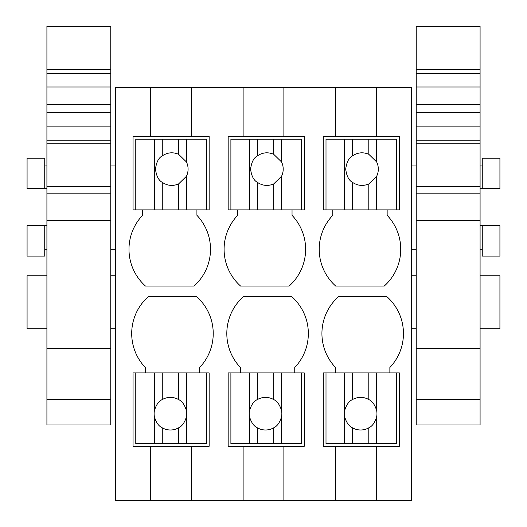 <?xml version="1.0" encoding="UTF-8"?>
<svg xmlns="http://www.w3.org/2000/svg" width="527" height="527" viewBox="0 0 527 527"><rect width="100%" height="100%" fill="white"/><g stroke="black" fill="none" stroke-linecap="round" stroke-linejoin="round"><path stroke-width="0.79" d="M135.775 372.925L135.775 443.582L154.431 443.582L154.431 416.844A16.304 16.304 0 0 1 154.431 410.54L154.431 372.925L133.061 372.925L133.061 446.297L150.722 446.297L150.722 500.65L115.393 500.65L115.393 87.587L150.722 87.587L150.722 136.5L133.061 136.5L133.061 209.878L142.573 209.878L142.573 215.312A49.255 49.255 0 0 0 145.452 286.036L194.041 286.036A49.255 49.255 0 0 0 196.92 215.312L196.92 209.878M150.722 500.65L243.118 500.65L243.118 446.297L304.263 446.297L304.263 372.925L273.691 372.925L273.691 399.571A16.304 16.304 0 0 0 257.387 399.571C253.948 401.06 251.333 404.716 249.541 410.54A16.304 16.304 0 0 0 249.541 416.844L249.541 443.582L230.892 443.582L230.892 372.925L228.171 372.925L228.171 446.297L243.118 446.297M240.404 372.925L240.404 367.49A49.255 49.255 0 0 1 243.276 296.767L291.872 296.767A49.255 49.255 0 0 1 294.751 367.49L294.751 372.925M243.118 500.65L283.882 500.65L283.882 446.297M283.882 500.65L335.515 500.65L335.515 446.297L399.374 446.297L399.374 372.925L368.801 372.925L368.801 399.571A16.304 16.304 0 0 0 352.497 399.571C349.058 401.06 346.443 404.716 344.651 410.54A16.304 16.304 0 0 0 344.651 416.844L344.651 443.582L326.002 443.582L326.002 372.925L323.288 372.925L323.288 446.297L335.515 446.297M335.515 372.925L335.515 367.49A49.255 49.255 0 0 1 338.393 296.767L386.989 296.767A49.255 49.255 0 0 1 389.868 367.49L389.868 372.925M335.515 500.65L376.278 500.65L376.278 446.297M376.278 500.65L411.607 500.65L411.607 87.587L376.278 87.587L376.278 136.5L399.374 136.5L399.374 209.878L326.002 209.878L326.002 139.22L344.651 139.22L344.651 209.878M387.147 209.878L387.147 215.312A49.255 49.255 0 0 1 384.269 286.036L335.673 286.036A49.255 49.255 0 0 1 332.794 215.312L332.794 209.878L323.288 209.878L323.288 136.5L335.515 136.5L335.515 87.587L283.882 87.587L283.882 136.5L304.263 136.5L304.263 209.878L230.892 209.878L230.892 139.22L249.541 139.22L249.541 209.878M292.037 209.878L292.037 215.312A49.255 49.255 0 0 1 289.158 286.036L240.562 286.036A49.255 49.255 0 0 1 237.684 215.312L237.684 209.878L228.171 209.878L228.171 136.5L243.118 136.5L243.118 87.587L191.485 87.587L191.485 136.5L209.147 136.5L209.147 209.878L135.775 209.878L135.775 139.22L154.431 139.22L154.431 209.878M145.287 372.925L145.287 367.49A49.255 49.255 0 0 1 148.166 296.767L196.762 296.767A49.255 49.255 0 0 1 199.641 367.49L199.641 372.925M191.485 500.65L191.485 446.297L209.147 446.297L209.147 372.925L178.581 372.925L178.581 399.571A16.304 16.304 0 0 0 162.27 399.571C158.831 401.06 156.216 404.716 154.431 410.54M191.485 87.587L150.722 87.587M283.882 87.587L243.118 87.587M376.278 87.587L335.515 87.587M115.393 275.773L110.775 275.773M46.916 275.773L27.075 275.773L27.075 328.769L46.916 328.769M115.393 328.769L110.775 328.769M46.916 188.633L44.742 188.633L44.742 158.245L27.075 158.245L27.075 188.633L44.742 188.633M46.916 225.681L27.075 225.681L27.075 256.076L44.742 256.076L44.742 225.681M376.278 136.5L335.515 136.5M283.882 136.5L243.118 136.5M191.485 136.5L150.722 136.5M150.722 446.297L191.485 446.297M480.084 275.773L499.925 275.773L499.925 328.769L480.084 328.769M416.225 328.769L411.607 328.769M416.225 275.773L411.607 275.773M482.258 188.633L482.258 158.245L499.925 158.245L499.925 188.633L480.084 188.633M482.258 225.681L499.925 225.681L499.925 256.076L482.258 256.076L482.258 225.681L480.084 225.681M46.916 348.472L46.916 220.688L110.775 220.688L110.775 399.565L46.916 399.565L46.916 348.472L110.775 348.472M46.916 112.653L110.775 112.653L110.775 104.392L46.916 104.392L46.916 220.688M46.916 104.392L46.916 73.688L110.775 73.688L110.775 104.392M46.916 69.768L110.775 69.768L110.775 26.35L46.916 26.35L46.916 73.688M110.775 399.565L110.775 424.973L46.916 424.973L46.916 399.565M46.916 193.804L110.775 193.804L110.775 220.688M110.775 193.804L110.775 186.663L46.916 186.663M46.916 143.245L110.775 143.245L110.775 186.663M46.916 140.182L110.775 140.182L110.775 143.245M110.775 140.182L110.775 126.895L46.916 126.895M110.775 112.653L110.775 126.895M46.916 86.981L110.775 86.981M110.775 69.768L110.775 73.688M154.431 372.925L162.27 372.925L162.27 399.571M162.27 372.925L178.581 372.925M206.432 372.925L206.432 443.582L154.431 443.582M154.431 416.844C156.216 422.661 158.831 426.317 162.27 427.812L162.27 443.582M162.27 427.812A16.304 16.304 0 0 0 178.581 427.812C182.019 426.317 184.634 422.661 186.42 416.844A16.304 16.304 0 0 0 186.42 410.54C184.634 404.723 182.019 401.067 178.581 399.571M186.42 372.925L186.42 410.54M186.42 416.844L186.42 443.582M178.581 427.812L178.581 443.582M154.431 139.22L206.432 139.22L206.432 209.878M162.27 139.22L162.27 155.867C158.627 157.81 156.361 162.23 155.478 169.114C156.361 175.998 158.627 180.412 162.27 182.355L162.27 209.878M186.42 139.22L186.42 161.934L178.581 154.292C172.863 151.895 167.428 152.422 162.27 155.867M186.42 209.878L186.42 176.295A16.304 16.304 0 0 0 186.42 161.934M178.581 139.22L178.581 154.292M186.42 176.295L178.581 183.936L178.581 209.878M162.27 182.355C167.428 185.8 172.863 186.327 178.581 183.936M230.892 372.925L249.541 372.925L249.541 410.54M249.541 372.925L257.387 372.925L257.387 399.571M257.387 372.925L273.691 372.925M301.543 372.925L301.543 443.582L249.541 443.582M249.541 416.844C251.333 422.661 253.948 426.317 257.387 427.812L257.387 443.582M257.387 427.812A16.304 16.304 0 0 0 273.691 427.812C277.13 426.317 279.745 422.661 281.537 416.844A16.304 16.304 0 0 0 281.537 410.54C279.745 404.723 277.13 401.067 273.691 399.571M281.537 372.925L281.537 410.54M281.537 416.844L281.537 443.582M273.691 427.812L273.691 443.582M249.541 139.22L301.543 139.22L301.543 209.878M257.387 139.22L257.387 155.867C253.737 157.81 251.471 162.23 250.588 169.114C251.471 175.998 253.737 180.412 257.387 182.355L257.387 209.878M281.537 139.22L281.537 161.934L273.691 154.292C267.973 151.895 262.538 152.422 257.387 155.867M281.537 209.878L281.537 176.295A16.304 16.304 0 0 0 281.537 161.934M273.691 139.22L273.691 154.292M281.537 176.295L273.691 183.936L273.691 209.878M257.387 182.355C262.538 185.8 267.973 186.327 273.691 183.936M326.002 372.925L344.651 372.925L344.651 410.54M344.651 372.925L352.497 372.925L352.497 399.571M352.497 372.925L368.801 372.925M396.66 372.925L396.66 443.582L344.651 443.582M344.651 416.844C346.443 422.661 349.058 426.317 352.497 427.812L352.497 443.582M352.497 427.812A16.304 16.304 0 0 0 368.801 427.812C372.246 426.317 374.862 422.661 376.647 416.844A16.304 16.304 0 0 0 376.647 410.54C374.862 404.723 372.246 401.067 368.801 399.571M376.647 372.925L376.647 410.54M376.647 416.844L376.647 443.582M368.801 427.812L368.801 443.582M344.651 139.22L396.66 139.22L396.66 209.878M352.497 139.22L352.497 155.867C348.854 157.81 346.588 162.23 345.705 169.114C346.588 175.998 348.854 180.412 352.497 182.355L352.497 209.878M376.647 139.22L376.647 161.934L368.801 154.292C363.083 151.895 357.649 152.422 352.497 155.867M376.647 209.878L376.647 176.295A16.304 16.304 0 0 0 376.647 161.934M368.801 139.22L368.801 154.292M376.647 176.295L368.801 183.936L368.801 209.878M352.497 182.355C357.649 185.8 363.083 186.327 368.801 183.936M416.225 348.472L416.225 220.688L480.084 220.688L480.084 399.565L416.225 399.565L416.225 348.472L480.084 348.472M416.225 112.653L480.084 112.653L480.084 104.392L416.225 104.392L416.225 220.688M416.225 104.392L416.225 73.688L480.084 73.688L480.084 104.392M416.225 69.768L480.084 69.768L480.084 26.35L416.225 26.35L416.225 73.688M480.084 399.565L480.084 424.973L416.225 424.973L416.225 399.565M416.225 193.804L480.084 193.804L480.084 220.688M480.084 193.804L480.084 186.663L416.225 186.663M416.225 143.245L480.084 143.245L480.084 186.663M416.225 140.182L480.084 140.182L480.084 143.245M480.084 140.182L480.084 126.895L416.225 126.895M480.084 112.653L480.084 126.895M416.225 86.981L480.084 86.981M480.084 69.768L480.084 73.688M115.393 165.037L110.775 165.037M46.916 165.037L44.742 165.037M115.393 249.278L110.775 249.278M46.916 249.278L44.742 249.278M482.258 165.037L480.084 165.037M416.225 165.037L411.607 165.037M482.258 249.278L480.084 249.278M416.225 249.278L411.607 249.278"/></g></svg>

